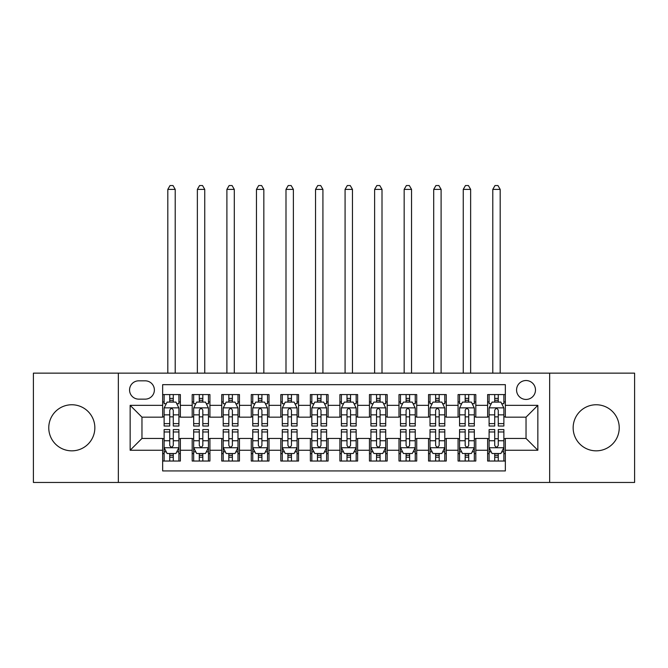 <?xml version="1.0" encoding="UTF-8"?>
<svg xmlns="http://www.w3.org/2000/svg" width="668" height="668" viewBox="0 0 668 668"><rect width="100%" height="100%" fill="white"/><g stroke="black" fill="none" stroke-linecap="round" stroke-linejoin="round"><path stroke-width="1" d="M596.19 404.758A23.046 23.046 0 0 0 573.152 427.796A23.046 23.046 0 0 0 596.19 450.842A23.046 23.046 0 0 0 619.236 427.796A23.046 23.046 0 0 0 596.19 404.758M71.81 404.758A23.046 23.046 0 0 0 48.764 427.796A23.046 23.046 0 0 0 71.81 450.842A23.046 23.046 0 0 0 94.848 427.796A23.046 23.046 0 0 0 71.81 404.758M526.033 380.526A9.452 9.452 0 0 0 516.573 389.987A9.452 9.452 0 0 0 526.033 399.439A9.452 9.452 0 0 0 535.485 389.987A9.452 9.452 0 0 0 526.033 380.526M549.664 482.455L634.6 482.455L634.6 373.145L549.664 373.145L549.664 482.455L118.336 482.455L118.336 373.145L33.4 373.145L33.4 482.455L118.336 482.455M505.35 394.563L487.623 394.563L487.623 405.342L475.808 405.342L475.808 417.166L487.623 417.166L487.623 405.342M475.808 405.342L475.808 394.563L458.081 394.563L458.081 405.342L446.266 405.342L446.266 417.166L458.081 417.166L458.081 405.342M446.266 405.342L446.266 394.563L428.539 394.563L428.539 405.342L416.723 405.342L416.723 417.166L428.539 417.166L428.539 405.342M416.723 405.342L416.723 394.563L398.996 394.563L398.996 405.342L387.181 405.342L387.181 417.166L398.996 417.166L398.996 405.342M387.181 405.342L387.181 394.563L369.454 394.563L369.454 405.342L357.63 405.342L357.63 417.166L369.454 417.166L369.454 405.342M357.63 405.342L357.63 394.563L339.912 394.563L339.912 405.342L328.088 405.342L328.088 417.166L339.912 417.166L339.912 405.342M328.088 405.342L328.088 394.563L310.369 394.563L310.369 405.342L298.546 405.342L298.546 417.166L310.369 417.166L310.369 405.342M298.546 405.342L298.546 394.563L280.819 394.563L280.819 405.342L269.004 405.342L269.004 417.166L280.819 417.166L280.819 405.342M269.004 405.342L269.004 394.563L251.277 394.563L251.277 405.342L239.461 405.342L239.461 417.166L251.277 417.166L251.277 405.342M239.461 405.342L239.461 394.563L221.734 394.563L221.734 405.342L209.919 405.342L209.919 417.166L221.734 417.166L221.734 405.342M209.919 405.342L209.919 394.563L192.192 394.563L192.192 417.166L180.377 417.166L180.377 394.563L162.65 394.563M162.65 461.037L180.377 461.037L180.377 438.433L192.192 438.433L192.192 461.037L209.919 461.037L209.919 438.433L221.734 438.433L221.734 450.249L209.919 450.249M221.734 450.249L221.734 461.037L239.461 461.037L239.461 438.433L251.277 438.433L251.277 450.249L239.461 450.249M251.277 450.249L251.277 461.037L269.004 461.037L269.004 438.433L280.819 438.433L280.819 450.249L269.004 450.249M280.819 450.249L280.819 461.037L298.546 461.037L298.546 438.433L310.369 438.433L310.369 450.249L298.546 450.249M310.369 450.249L310.369 461.037L328.088 461.037L328.088 438.433L339.912 438.433L339.912 450.249L328.088 450.249M339.912 450.249L339.912 461.037L357.63 461.037L357.63 438.433L369.454 438.433L369.454 450.249L357.63 450.249M369.454 450.249L369.454 461.037L387.181 461.037L387.181 438.433L398.996 438.433L398.996 450.249L387.181 450.249M398.996 450.249L398.996 461.037L416.723 461.037L416.723 438.433L428.539 438.433L428.539 450.249L416.723 450.249M428.539 450.249L428.539 461.037L446.266 461.037L446.266 438.433L458.081 438.433L458.081 450.249L446.266 450.249M458.081 450.249L458.081 461.037L475.808 461.037L475.808 438.433L487.623 438.433L487.623 450.249L475.808 450.249M138.719 399.138L145.223 399.138A9.16 9.16 0 0 0 154.375 389.987A9.16 9.16 0 0 0 145.223 380.827L138.719 380.827A9.16 9.16 0 0 0 129.559 389.987A9.16 9.16 0 0 0 138.719 399.138M549.664 373.145L118.336 373.145M505.35 405.342L505.35 384.668L162.65 384.668L162.65 417.166L141.967 417.166L141.967 438.433L162.65 438.433L162.65 470.932L505.35 470.932L505.35 438.433L526.033 438.433L526.033 417.166L505.35 417.166L505.35 405.342L537.849 405.342L537.849 450.249L505.35 450.249M162.65 450.249L130.151 450.249L130.151 405.342L162.65 405.342M487.623 450.249L487.623 461.037L505.35 461.037M162.65 401.952L164.128 401.952M169.739 401.952L173.288 401.952M178.899 401.952L180.377 401.952M162.65 416.865L164.128 416.865M169.739 416.865L173.288 416.865M178.899 416.865L180.377 416.865M162.65 438.734L164.128 438.734M169.739 438.734L173.288 438.734M178.899 438.734L180.377 438.734M162.65 453.647L164.128 453.647M169.739 453.647L173.288 453.647M178.899 453.647L180.377 453.647M192.192 416.865L193.67 416.865M199.281 416.865L202.83 416.865M208.441 416.865L209.919 416.865M192.192 401.952L193.67 401.952M199.281 401.952L202.83 401.952M208.441 401.952L209.919 401.952M192.192 438.734L193.67 438.734M199.281 438.734L202.83 438.734M208.441 438.734L209.919 438.734M192.192 453.647L193.67 453.647M199.281 453.647L202.83 453.647M208.441 453.647L209.919 453.647M221.734 438.734L223.212 438.734M228.823 438.734L232.372 438.734M237.983 438.734L239.461 438.734M221.734 453.647L223.212 453.647M228.823 453.647L232.372 453.647M237.983 453.647L239.461 453.647M221.734 401.952L223.212 401.952M228.823 401.952L232.372 401.952M237.983 401.952L239.461 401.952M221.734 416.865L223.212 416.865M228.823 416.865L232.372 416.865M237.983 416.865L239.461 416.865M251.277 438.734L252.754 438.734M258.374 438.734L261.914 438.734M267.526 438.734L269.004 438.734M251.277 453.647L252.754 453.647M258.374 453.647L261.914 453.647M267.526 453.647L269.004 453.647M251.277 401.952L252.754 401.952M258.374 401.952L261.914 401.952M267.526 401.952L269.004 401.952M251.277 416.865L252.754 416.865M258.374 416.865L261.914 416.865M267.526 416.865L269.004 416.865M280.819 438.734L282.297 438.734M287.916 438.734L291.457 438.734M297.068 438.734L298.546 438.734M280.819 453.647L282.297 453.647M287.916 453.647L291.457 453.647M297.068 453.647L298.546 453.647M280.819 401.952L282.297 401.952M287.916 401.952L291.457 401.952M297.068 401.952L298.546 401.952M280.819 416.865L282.297 416.865M287.916 416.865L291.457 416.865M297.068 416.865L298.546 416.865M310.369 438.734L311.839 438.734M317.459 438.734L320.999 438.734M326.61 438.734L328.088 438.734M310.369 453.647L311.839 453.647M317.459 453.647L320.999 453.647M326.61 453.647L328.088 453.647M310.369 401.952L311.839 401.952M317.459 401.952L320.999 401.952M326.61 401.952L328.088 401.952M310.369 416.865L311.839 416.865M317.459 416.865L320.999 416.865M326.61 416.865L328.088 416.865M339.912 438.734L341.39 438.734M347.001 438.734L350.541 438.734M356.161 438.734L357.63 438.734M339.912 453.647L341.39 453.647M347.001 453.647L350.541 453.647M356.161 453.647L357.63 453.647M339.912 401.952L341.39 401.952M347.001 401.952L350.541 401.952M356.161 401.952L357.63 401.952M339.912 416.865L341.39 416.865M347.001 416.865L350.541 416.865M356.161 416.865L357.63 416.865M369.454 438.734L370.932 438.734M376.543 438.734L380.084 438.734M385.703 438.734L387.181 438.734M369.454 453.647L370.932 453.647M376.543 453.647L380.084 453.647M385.703 453.647L387.181 453.647M369.454 401.952L370.932 401.952M376.543 401.952L380.084 401.952M385.703 401.952L387.181 401.952M369.454 416.865L370.932 416.865M376.543 416.865L380.084 416.865M385.703 416.865L387.181 416.865M398.996 438.734L400.474 438.734M406.086 438.734L409.626 438.734M415.245 438.734L416.723 438.734M398.996 453.647L400.474 453.647M406.086 453.647L409.626 453.647M415.245 453.647L416.723 453.647M398.996 401.952L400.474 401.952M406.086 401.952L409.626 401.952M415.245 401.952L416.723 401.952M398.996 416.865L400.474 416.865M406.086 416.865L409.626 416.865M415.245 416.865L416.723 416.865M428.539 438.734L430.017 438.734M435.628 438.734L439.177 438.734M444.788 438.734L446.266 438.734M428.539 453.647L430.017 453.647M435.628 453.647L439.177 453.647M444.788 453.647L446.266 453.647M428.539 401.952L430.017 401.952M435.628 401.952L439.177 401.952M444.788 401.952L446.266 401.952M428.539 416.865L430.017 416.865M435.628 416.865L439.177 416.865M444.788 416.865L446.266 416.865M458.081 438.734L459.559 438.734M465.17 438.734L468.719 438.734M474.33 438.734L475.808 438.734M458.081 453.647L459.559 453.647M465.17 453.647L468.719 453.647M474.33 453.647L475.808 453.647M458.081 401.952L459.559 401.952M465.17 401.952L468.719 401.952M474.33 401.952L475.808 401.952M458.081 416.865L459.559 416.865M465.17 416.865L468.719 416.865M474.33 416.865L475.808 416.865M487.623 438.734L489.101 438.734M494.712 438.734L498.261 438.734M503.872 438.734L505.35 438.734M487.623 453.647L489.101 453.647M494.712 453.647L498.261 453.647M503.872 453.647L505.35 453.647M487.623 401.952L489.101 401.952M494.712 401.952L498.261 401.952M503.872 401.952L505.35 401.952M487.623 416.865L489.101 416.865M494.712 416.865L498.261 416.865M503.872 416.865L505.35 416.865M141.967 417.166L130.151 405.342M141.967 438.433L130.151 450.249M537.849 405.342L526.033 417.166M537.849 450.249L526.033 438.433M173.288 394.563L173.288 402.094L173.288 398.404L169.739 398.404M178.899 423.621L173.288 423.621L173.288 426.025L178.899 426.025L178.899 408.006L175.943 402.094L167.083 402.094L164.128 408.006L164.128 426.025L169.739 426.025L169.739 423.621L164.128 423.621M166.265 403.722L164.128 403.722L164.128 394.563M164.128 403.781L164.128 398.404M178.899 403.781L178.899 398.404M176.761 403.722L178.899 403.722L178.899 394.563M169.739 402.094L169.739 394.563M173.288 423.621L173.288 410.219C172.102 407.948 170.924 407.948 169.739 410.219L169.739 420.189M164.128 414.853L169.739 414.853L169.739 423.621M175.208 373.145L175.208 189.386L167.818 189.386L167.818 373.145M167.818 189.386L170.039 185.545L172.987 185.545L175.208 189.386M169.739 457.196L173.288 457.196M164.128 431.979L169.739 431.979L169.739 429.574L164.128 429.574L164.128 447.593L167.083 453.505L175.943 453.505L178.899 447.593L178.899 429.574L173.288 429.574L173.288 431.979L178.899 431.979M178.899 447.593L178.899 461.037M164.128 447.593L164.128 461.037M173.288 453.505L173.288 461.037M169.739 461.037L169.739 453.505M169.739 431.979L169.739 445.381C170.924 447.652 172.102 447.652 173.288 445.381L173.288 431.979M202.83 394.563L202.83 402.094L202.83 398.404L199.281 398.404M208.441 423.621L202.83 423.621L202.83 426.025L208.441 426.025L208.441 408.006L205.485 402.094L196.626 402.094L193.67 408.006L193.67 426.025L199.281 426.025L199.281 423.621L193.67 423.621M195.816 403.722L193.67 403.722L193.67 394.563M193.67 403.781L193.67 398.404M208.441 403.781L208.441 398.404M206.303 403.722L208.441 403.722L208.441 394.563M199.281 402.094L199.281 394.563M202.83 423.621L202.83 410.219C201.653 407.948 200.467 407.948 199.281 410.219L199.281 420.189M193.67 414.853L199.281 414.853L199.281 423.621M204.75 373.145L204.75 189.386L197.361 189.386L197.361 373.145M197.361 189.386L199.582 185.545L202.538 185.545L204.75 189.386M232.372 394.563L232.372 402.094L232.372 398.404L228.823 398.404M237.983 423.621L232.372 423.621L232.372 426.025L237.983 426.025L237.983 408.006L235.027 402.094L226.168 402.094L223.212 408.006L223.212 426.025L228.823 426.025L228.823 423.621L223.212 423.621M225.358 403.722L223.212 403.722L223.212 394.563M223.212 403.781L223.212 398.404M237.983 403.781L237.983 398.404M235.846 403.722L237.983 403.722L237.983 394.563M228.823 402.094L228.823 394.563M232.372 423.621L232.372 410.219C231.195 407.948 230.009 407.948 228.823 410.219L228.823 420.189M223.212 414.853L228.823 414.853L228.823 423.621M234.293 373.145L234.293 189.386L226.903 189.386L226.903 373.145M226.903 189.386L229.124 185.545L232.08 185.545L234.293 189.386M261.914 394.563L261.914 402.094L261.914 398.404L258.374 398.404M267.526 423.621L261.914 423.621L261.914 426.025L267.526 426.025L267.526 408.006L264.578 402.094L255.71 402.094L252.754 408.006L252.754 426.025L258.374 426.025L258.374 423.621L252.754 423.621M254.9 403.722L252.754 403.722L252.754 394.563M252.754 403.781L252.754 398.404M267.526 403.781L267.526 398.404M265.388 403.722L267.526 403.722L267.526 394.563M258.374 402.094L258.374 394.563M261.914 423.621L261.914 410.219C260.737 407.948 259.551 407.948 258.374 410.219L258.374 420.189M252.754 414.853L258.374 414.853L258.374 423.621M263.835 373.145L263.835 189.386L256.454 189.386L256.454 373.145M256.454 189.386L258.666 185.545L261.622 185.545L263.835 189.386M291.457 394.563L291.457 402.094L291.457 398.404L287.916 398.404M297.068 423.621L291.457 423.621L291.457 426.025L297.068 426.025L297.068 408.006L294.12 402.094L285.253 402.094L282.297 408.006L282.297 426.025L287.916 426.025L287.916 423.621L282.297 423.621M284.443 403.722L282.297 403.722L282.297 394.563M282.297 403.781L282.297 398.404M297.068 403.781L297.068 398.404M294.93 403.722L297.068 403.722L297.068 394.563M287.916 402.094L287.916 394.563M291.457 423.621L291.457 410.219C290.279 407.948 289.094 407.948 287.916 410.219L287.916 420.189M282.297 414.853L287.916 414.853L287.916 423.621M293.377 373.145L293.377 189.386L285.996 189.386L285.996 373.145M285.996 189.386L288.209 185.545L291.164 185.545L293.377 189.386M199.281 457.196L202.83 457.196M193.67 431.979L199.281 431.979L199.281 429.574L193.67 429.574L193.67 447.593L196.626 453.505L205.485 453.505L208.441 447.593L208.441 429.574L202.83 429.574L202.83 431.979L208.441 431.979M208.441 447.593L208.441 461.037M193.67 447.593L193.67 461.037M202.83 453.505L202.83 461.037M199.281 461.037L199.281 453.505M199.281 431.979L199.281 445.381C200.467 447.652 201.644 447.652 202.83 445.381L202.83 431.979M228.823 457.196L232.372 457.196M223.212 431.979L228.823 431.979L228.823 429.574L223.212 429.574L223.212 447.593L226.168 453.505L235.027 453.505L237.983 447.593L237.983 429.574L232.372 429.574L232.372 431.979L237.983 431.979M237.983 447.593L237.983 461.037M223.212 447.593L223.212 461.037M232.372 453.505L232.372 461.037M228.823 461.037L228.823 453.505M228.823 431.979L228.823 445.381C230.009 447.652 231.186 447.652 232.372 445.381L232.372 431.979M258.374 457.196L261.914 457.196M252.754 431.979L258.374 431.979L258.374 429.574L252.754 429.574L252.754 447.593L255.71 453.505L264.578 453.505L267.526 447.593L267.526 429.574L261.914 429.574L261.914 431.979L267.526 431.979M267.526 447.593L267.526 461.037M252.754 447.593L252.754 461.037M261.914 453.505L261.914 461.037M258.374 461.037L258.374 453.505M258.374 431.979L258.374 445.381C259.551 447.652 260.729 447.652 261.914 445.381L261.914 431.979M287.916 457.196L291.457 457.196M282.297 431.979L287.916 431.979L287.916 429.574L282.297 429.574L282.297 447.593L285.253 453.505L294.12 453.505L297.068 447.593L297.068 429.574L291.457 429.574L291.457 431.979L297.068 431.979M297.068 447.593L297.068 461.037M282.297 447.593L282.297 461.037M291.457 453.505L291.457 461.037M287.916 461.037L287.916 453.505M287.916 431.979L287.916 445.381C289.094 447.652 290.271 447.652 291.457 445.381L291.457 431.979M320.999 394.563L320.999 402.094L320.999 398.404L317.459 398.404M326.61 423.621L320.999 423.621L320.999 426.025L326.61 426.025L326.61 408.006L323.663 402.094L314.795 402.094L311.839 408.006L311.839 426.025L317.459 426.025L317.459 423.621L311.839 423.621M313.985 403.722L311.839 403.722L311.839 394.563M311.839 403.781L311.839 398.404M326.61 403.781L326.61 398.404M324.473 403.722L326.61 403.722L326.61 394.563M317.459 402.094L317.459 394.563M320.999 423.621L320.999 410.219C319.822 407.948 318.636 407.948 317.459 410.219L317.459 420.189M311.839 414.853L317.459 414.853L317.459 423.621M322.92 373.145L322.92 189.386L315.538 189.386L315.538 373.145M315.538 189.386L317.751 185.545L320.707 185.545L322.92 189.386M317.459 457.196L320.999 457.196M311.839 431.979L317.459 431.979L317.459 429.574L311.839 429.574L311.839 447.593L314.795 453.505L323.663 453.505L326.61 447.593L326.61 429.574L320.999 429.574L320.999 431.979L326.61 431.979M326.61 447.593L326.61 461.037M311.839 447.593L311.839 461.037M320.999 453.505L320.999 461.037M317.459 461.037L317.459 453.505M317.459 431.979L317.459 445.381C318.636 447.652 319.822 447.652 320.999 445.381L320.999 431.979M350.541 394.563L350.541 402.094L350.541 398.404L347.001 398.404M356.161 423.621L350.541 423.621L350.541 426.025L356.161 426.025L356.161 408.006L353.205 402.094L344.337 402.094L341.39 408.006L341.39 426.025L347.001 426.025L347.001 423.621L341.39 423.621M343.527 403.722L341.39 403.722L341.39 394.563M341.39 403.781L341.39 398.404M356.161 403.781L356.161 398.404M354.015 403.722L356.161 403.722L356.161 394.563M347.001 402.094L347.001 394.563M350.541 423.621L350.541 410.219C349.364 407.948 348.178 407.948 347.001 410.219L347.001 420.189M341.39 414.853L347.001 414.853L347.001 423.621M352.462 373.145L352.462 189.386L345.08 189.386L345.08 373.145M345.08 189.386L347.293 185.545L350.249 185.545L352.462 189.386M347.001 457.196L350.541 457.196M341.39 431.979L347.001 431.979L347.001 429.574L341.39 429.574L341.39 447.593L344.337 453.505L353.205 453.505L356.161 447.593L356.161 429.574L350.541 429.574L350.541 431.979L356.161 431.979M356.161 447.593L356.161 461.037M341.39 447.593L341.39 461.037M350.541 453.505L350.541 461.037M347.001 461.037L347.001 453.505M347.001 431.979L347.001 445.381C348.178 447.652 349.364 447.652 350.541 445.381L350.541 431.979M380.084 394.563L380.084 402.094L380.084 398.404L376.543 398.404M385.703 423.621L380.084 423.621L380.084 426.025L385.703 426.025L385.703 408.006L382.747 402.094L373.88 402.094L370.932 408.006L370.932 426.025L376.543 426.025L376.543 423.621L370.932 423.621M373.07 403.722L370.932 403.722L370.932 394.563M370.932 403.781L370.932 398.404M385.703 403.781L385.703 398.404M383.557 403.722L385.703 403.722L385.703 394.563M376.543 402.094L376.543 394.563M380.084 423.621L380.084 410.219C378.906 407.948 377.729 407.948 376.543 410.219L376.543 420.189M370.932 414.853L376.543 414.853L376.543 423.621M382.004 373.145L382.004 189.386L374.623 189.386L374.623 373.145M374.623 189.386L376.835 185.545L379.791 185.545L382.004 189.386M376.543 457.196L380.084 457.196M370.932 431.979L376.543 431.979L376.543 429.574L370.932 429.574L370.932 447.593L373.88 453.505L382.747 453.505L385.703 447.593L385.703 429.574L380.084 429.574L380.084 431.979L385.703 431.979M385.703 447.593L385.703 461.037M370.932 447.593L370.932 461.037M380.084 453.505L380.084 461.037M376.543 461.037L376.543 453.505M376.543 431.979L376.543 445.381C377.721 447.652 378.906 447.652 380.084 445.381L380.084 431.979M409.626 394.563L409.626 402.094L409.626 398.404L406.086 398.404M415.245 423.621L409.626 423.621L409.626 426.025L415.245 426.025L415.245 408.006L412.29 402.094L403.422 402.094L400.474 408.006L400.474 426.025L406.086 426.025L406.086 423.621L400.474 423.621M402.612 403.722L400.474 403.722L400.474 394.563M400.474 403.781L400.474 398.404M415.245 403.781L415.245 398.404M413.1 403.722L415.245 403.722L415.245 394.563M406.086 402.094L406.086 394.563M409.626 423.621L409.626 410.219C408.449 407.948 407.271 407.948 406.086 410.219L406.086 420.189M400.474 414.853L406.086 414.853L406.086 423.621M411.546 373.145L411.546 189.386L404.165 189.386L404.165 373.145M404.165 189.386L406.378 185.545L409.334 185.545L411.546 189.386M406.086 457.196L409.626 457.196M400.474 431.979L406.086 431.979L406.086 429.574L400.474 429.574L400.474 447.593L403.422 453.505L412.29 453.505L415.245 447.593L415.245 429.574L409.626 429.574L409.626 431.979L415.245 431.979M415.245 447.593L415.245 461.037M400.474 447.593L400.474 461.037M409.626 453.505L409.626 461.037M406.086 461.037L406.086 453.505M406.086 431.979L406.086 445.381C407.263 447.652 408.449 447.652 409.626 445.381L409.626 431.979M439.177 394.563L439.177 402.094L439.177 398.404L435.628 398.404M444.788 423.621L439.177 423.621L439.177 426.025L444.788 426.025L444.788 408.006L441.832 402.094L432.973 402.094L430.017 408.006L430.017 426.025L435.628 426.025L435.628 423.621L430.017 423.621M432.154 403.722L430.017 403.722L430.017 394.563M430.017 403.781L430.017 398.404M444.788 403.781L444.788 398.404M442.642 403.722L444.788 403.722L444.788 394.563M435.628 402.094L435.628 394.563M439.177 423.621L439.177 410.219C437.991 407.948 436.814 407.948 435.628 410.219L435.628 420.189M430.017 414.853L435.628 414.853L435.628 423.621M441.097 373.145L441.097 189.386L433.707 189.386L433.707 373.145M433.707 189.386L435.92 185.545L438.876 185.545L441.097 189.386M435.628 457.196L439.177 457.196M430.017 431.979L435.628 431.979L435.628 429.574L430.017 429.574L430.017 447.593L432.973 453.505L441.832 453.505L444.788 447.593L444.788 429.574L439.177 429.574L439.177 431.979L444.788 431.979M444.788 447.593L444.788 461.037M430.017 447.593L430.017 461.037M439.177 453.505L439.177 461.037M435.628 461.037L435.628 453.505M435.628 431.979L435.628 445.381C436.805 447.652 437.991 447.652 439.177 445.381L439.177 431.979M468.719 394.563L468.719 402.094L468.719 398.404L465.17 398.404M474.33 423.621L468.719 423.621L468.719 426.025L474.33 426.025L474.33 408.006L471.374 402.094L462.515 402.094L459.559 408.006L459.559 426.025L465.17 426.025L465.17 423.621L459.559 423.621M461.697 403.722L459.559 403.722L459.559 394.563M459.559 403.781L459.559 398.404M474.33 403.781L474.33 398.404M472.184 403.722L474.33 403.722L474.33 394.563M465.17 402.094L465.17 394.563M468.719 423.621L468.719 410.219C467.533 407.948 466.356 407.948 465.17 410.219L465.17 420.189M459.559 414.853L465.17 414.853L465.17 423.621M470.639 373.145L470.639 189.386L463.25 189.386L463.25 373.145M463.25 189.386L465.462 185.545L468.418 185.545L470.639 189.386M465.17 457.196L468.719 457.196M459.559 431.979L465.17 431.979L465.17 429.574L459.559 429.574L459.559 447.593L462.515 453.505L471.374 453.505L474.33 447.593L474.33 429.574L468.719 429.574L468.719 431.979L474.33 431.979M474.33 447.593L474.33 461.037M459.559 447.593L459.559 461.037M468.719 453.505L468.719 461.037M465.17 461.037L465.17 453.505M465.17 431.979L465.17 445.381C466.347 447.652 467.533 447.652 468.719 445.381L468.719 431.979M498.261 394.563L498.261 402.094L498.261 398.404L494.712 398.404M503.872 423.621L498.261 423.621L498.261 426.025L503.872 426.025L503.872 408.006L500.916 402.094L492.057 402.094L489.101 408.006L489.101 426.025L494.712 426.025L494.712 423.621L489.101 423.621M491.239 403.722L489.101 403.722L489.101 394.563M489.101 403.781L489.101 398.404M503.872 403.781L503.872 398.404M501.735 403.722L503.872 403.722L503.872 394.563M494.712 402.094L494.712 394.563M498.261 423.621L498.261 410.219C497.075 407.948 495.898 407.948 494.712 410.219L494.712 420.189M489.101 414.853L494.712 414.853L494.712 423.621M500.182 373.145L500.182 189.386L492.792 189.386L492.792 373.145M492.792 189.386L495.013 185.545L497.961 185.545L500.182 189.386M494.712 457.196L498.261 457.196M489.101 431.979L494.712 431.979L494.712 429.574L489.101 429.574L489.101 447.593L492.057 453.505L500.916 453.505L503.872 447.593L503.872 429.574L498.261 429.574L498.261 431.979L503.872 431.979M503.872 447.593L503.872 461.037M489.101 447.593L489.101 461.037M498.261 453.505L498.261 461.037M494.712 461.037L494.712 453.505M494.712 431.979L494.712 445.381C495.898 447.652 497.075 447.652 498.261 445.381L498.261 431.979M192.192 450.249L180.377 450.249M192.192 405.342L180.377 405.342M178.824 407.856L164.203 407.856M178.899 414.853L173.288 414.853M173.288 400.282L169.739 400.282M164.203 447.744L178.824 447.744M178.899 451.877L176.761 451.877M166.265 451.877L164.128 451.877M173.288 440.746L178.899 440.746M164.128 440.746L169.739 440.746M169.739 455.317L173.288 455.317M208.366 407.856L193.745 407.856M208.441 414.853L202.83 414.853M202.83 400.282L199.281 400.282M237.908 407.856L223.287 407.856M237.983 414.853L232.372 414.853M232.372 400.282L228.823 400.282M267.45 407.856L252.83 407.856M267.526 414.853L261.914 414.853M261.914 400.282L258.374 400.282M297.001 407.856L282.372 407.856M297.068 414.853L291.457 414.853M291.457 400.282L287.916 400.282M193.745 447.744L208.366 447.744M208.441 451.877L206.303 451.877M195.816 451.877L193.67 451.877M202.83 440.746L208.441 440.746M193.67 440.746L199.281 440.746M199.281 455.317L202.83 455.317M223.287 447.744L237.908 447.744M237.983 451.877L235.846 451.877M225.358 451.877L223.212 451.877M232.372 440.746L237.983 440.746M223.212 440.746L228.823 440.746M228.823 455.317L232.372 455.317M252.83 447.744L267.45 447.744M267.526 451.877L265.388 451.877M254.9 451.877L252.754 451.877M261.914 440.746L267.526 440.746M252.754 440.746L258.374 440.746M258.374 455.317L261.914 455.317M282.372 447.744L297.001 447.744M297.068 451.877L294.93 451.877M284.443 451.877L282.297 451.877M291.457 440.746L297.068 440.746M282.297 440.746L287.916 440.746M287.916 455.317L291.457 455.317M326.543 407.856L311.914 407.856M326.61 414.853L320.999 414.853M320.999 400.282L317.459 400.282M311.914 447.744L326.543 447.744M326.61 451.877L324.473 451.877M313.985 451.877L311.839 451.877M320.999 440.746L326.61 440.746M311.839 440.746L317.459 440.746M317.459 455.317L320.999 455.317M356.086 407.856L341.457 407.856M356.161 414.853L350.541 414.853M350.541 400.282L347.001 400.282M341.457 447.744L356.086 447.744M356.161 451.877L354.015 451.877M343.527 451.877L341.39 451.877M350.541 440.746L356.161 440.746M341.39 440.746L347.001 440.746M347.001 455.317L350.541 455.317M385.628 407.856L370.999 407.856M385.703 414.853L380.084 414.853M380.084 400.282L376.543 400.282M370.999 447.744L385.628 447.744M385.703 451.877L383.557 451.877M373.07 451.877L370.932 451.877M380.084 440.746L385.703 440.746M370.932 440.746L376.543 440.746M376.543 455.317L380.084 455.317M415.17 407.856L400.549 407.856M415.245 414.853L409.626 414.853M409.626 400.282L406.086 400.282M400.549 447.744L415.17 447.744M415.245 451.877L413.1 451.877M402.612 451.877L400.474 451.877M409.626 440.746L415.245 440.746M400.474 440.746L406.086 440.746M406.086 455.317L409.626 455.317M444.713 407.856L430.092 407.856M444.788 414.853L439.177 414.853M439.177 400.282L435.628 400.282M430.092 447.744L444.713 447.744M444.788 451.877L442.642 451.877M432.154 451.877L430.017 451.877M439.177 440.746L444.788 440.746M430.017 440.746L435.628 440.746M435.628 455.317L439.177 455.317M474.255 407.856L459.634 407.856M474.33 414.853L468.719 414.853M468.719 400.282L465.17 400.282M459.634 447.744L474.255 447.744M474.33 451.877L472.184 451.877M461.697 451.877L459.559 451.877M468.719 440.746L474.33 440.746M459.559 440.746L465.17 440.746M465.17 455.317L468.719 455.317M503.797 407.856L489.176 407.856M503.872 414.853L498.261 414.853M498.261 400.282L494.712 400.282M489.176 447.744L503.797 447.744M503.872 451.877L501.735 451.877M491.239 451.877L489.101 451.877M498.261 440.746L503.872 440.746M489.101 440.746L494.712 440.746M494.712 455.317L498.261 455.317"/></g></svg>
